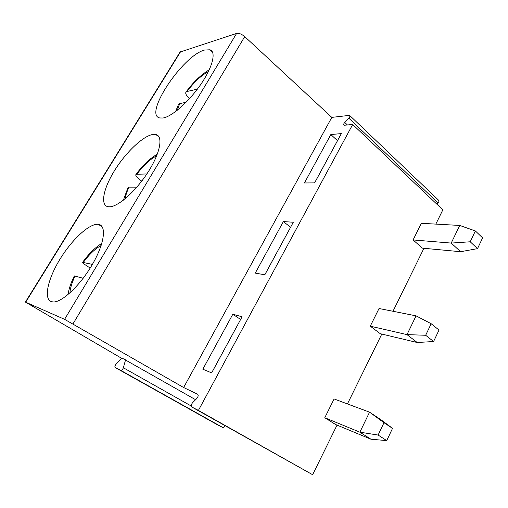 <?xml version="1.0" encoding="UTF-8"?>
<svg xmlns="http://www.w3.org/2000/svg" width="508" height="508" viewBox="0 0 508 508"><rect width="100%" height="100%" fill="white"/><g stroke="black" fill="none" stroke-linecap="round" stroke-linejoin="round"><path stroke-width="0.76" d="M195.586 399.707L121.945 357.988L116.122 364.122C114.922 365.652 114.598 366.789 115.151 367.519L120.948 370.484C121.933 370.345 122.733 369.443 123.361 367.773L125.597 359.734M121.634 358.311L25.4 302.076L64.586 319.335L183.629 387.521L197.675 394.24C198.571 395.205 198.279 396.621 196.806 398.494L192.615 402.679C191.141 404.539 190.843 405.968 191.726 406.971L198.412 410.42L352.692 124.479L343.973 125.273C343.364 124.72 343.618 123.774 344.741 122.441L348.805 118.161C349.923 116.84 350.183 115.907 349.587 115.354L331.813 117.386L183.629 387.521M341.344 133.591L330.835 134.556L304.425 182.969L314.63 182.899L341.344 133.591M293.306 222.237L283.369 221.571L255.257 273.107L264.833 274.79L293.306 222.237M242.087 316.763L232.816 314.242L202.832 369.214L211.671 372.891L242.087 316.763M349.809 115.57L438.531 200.158C439.223 200.8 439.052 201.714 438.023 202.895L436.778 204.114M115.151 367.519L216.262 424.123L223.101 427.692L225.228 425.825M191.726 406.971L312.636 474.732L198.412 410.42M352.692 124.479L442.843 209.855L435.832 224.111M423.945 248.291L392.989 311.271M381.787 334.061L347.44 403.93M337.033 425.101L312.636 474.732M413.099 239.947L422.377 248.145L460.623 251.714L451.218 243.078L413.099 239.947L421.367 223.304L459.734 225.444L475.374 230.956L470.218 241.783L451.218 243.078L459.734 225.444M370.269 326.168L380.27 333.699L417.195 342.506L407.003 334.62L370.269 326.168L379.038 308.508L416.071 315.849L431.165 323.729L425.666 335.267L407.003 334.62L416.071 315.849M324.783 417.728L335.585 424.498L370.948 439.217L359.88 432.187L324.783 417.728L334.105 398.964L369.551 412.166L383.985 422.72L378.111 435.051L359.88 432.187L369.551 412.166L380.435 419.373L392.525 428.365L386.734 440.601L378.111 435.051M460.623 251.714L477.514 248.641L470.218 241.783M475.374 230.956L482.6 237.884L477.514 248.641M417.195 342.506L433.591 341.522L425.666 335.267M431.165 323.729L439.007 330.06L433.591 341.522M370.948 439.217L386.734 440.601M392.525 428.365L383.985 422.72M25.406 302.07L180.048 52.057L236.614 33.407C238.982 32.988 241.687 34.061 244.729 36.62L331.813 117.386M163.017 118.008C171.894 116.643 188.982 101.683 200.8 84.385C212.693 67.094 216.414 51.816 209.969 49.778L204.464 50.057C182.537 55.753 143.3 114.802 159.741 117.964L163.017 118.008M108.864 206.807C117.183 207.556 135.331 191.897 147.752 172.587C160.261 153.289 163.474 136.112 155.861 134.544L152.991 134.449C143.25 135.776 126.047 152.133 114.795 170.186C103.442 188.227 99.854 205.359 108.172 206.731L108.864 206.807M51.086 301.536L52.972 301.942C61.722 302.812 80.423 285.255 92.494 264.224C104.673 243.199 106.763 225.247 98.368 224.352L98.171 224.326C89.402 223.368 72.174 239.338 60.211 258.826C48.152 278.276 43.345 298.399 51.086 301.536M197.364 89.16L187.09 91.472L185.877 92.259C185.299 93.802 186.538 95.904 189.592 98.558M175.59 111.557L178.492 104.445L179.743 103.581L186.036 102.324M141.732 181.127L140.398 180.149C137.071 177.667 135.541 175.863 135.795 174.733L136.83 174.276L146.863 173.939M123.374 200.177L128.01 187.566L129.026 187.135L136.843 187.141M90.202 268.034L88.081 266.7C84.531 264.439 82.702 262.985 82.601 262.338L92.392 264.401M68.034 294.57C68.878 288.83 70.98 282.619 74.339 275.939L83.16 278.27M337.528 140.633L314.573 182.899M330.835 134.556L337.471 140.64M290.595 227.247L264.782 274.777M283.369 221.571L290.544 227.241M240.633 319.449L211.626 372.872M232.816 314.242L240.582 319.437M191.205 405.994L123.361 367.773M347.491 125.032L344.741 122.441M438.023 202.895L348.805 118.161M73.006 323.856L244.729 36.62M64.586 319.335L236.614 33.407M25.705 302.171L180.689 51.556M208.413 71.558C201.308 75.374 194.202 82.01 187.09 91.472M179.743 103.581L177.235 110.293M156.661 155.848C150.203 159.106 143.593 165.246 136.83 174.276M129.026 187.135C126.93 191.516 125.654 195.377 125.197 198.717M101.124 245.574C95.447 248.488 89.541 254.057 83.414 262.28M75.108 275.958C71.926 282.55 70.218 288.188 69.983 292.868M222.949 427.634L120.815 370.44M212.465 52.007L209.969 49.778M209.277 69.748C200.838 74.892 193.091 82.315 186.042 92.037M159.106 137.071L155.861 134.544M157.461 153.81L149.485 159.537C147.403 161.15 140.03 168.586 135.909 174.574M102.318 226.993L98.368 224.352M101.835 243.319C94.952 247.701 88.557 254.013 82.658 262.255M223.101 427.692L120.948 370.484"/></g></svg>
